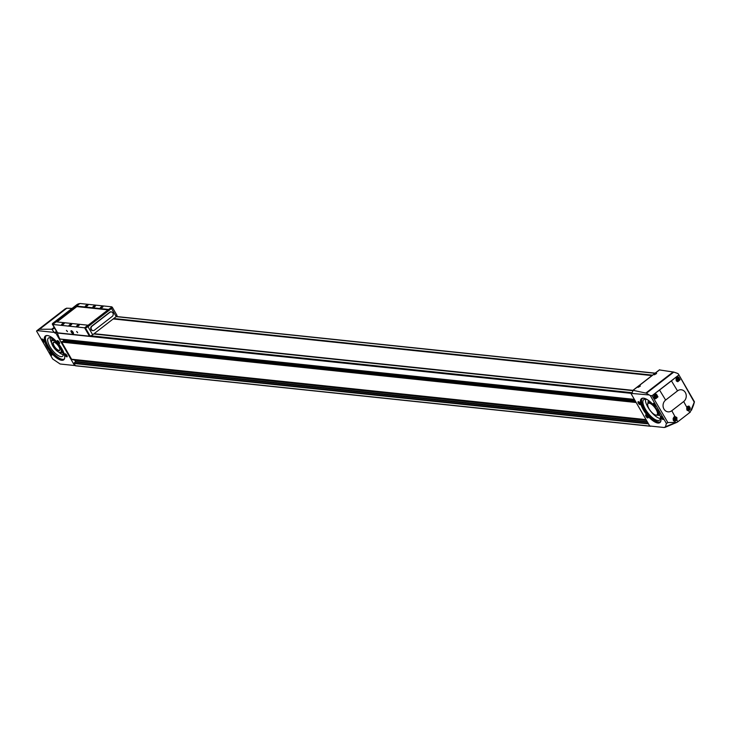 <?xml version="1.0" encoding="UTF-8"?>
<svg xmlns="http://www.w3.org/2000/svg" width="731" height="731" viewBox="0 0 731 731"><rect width="100%" height="100%" fill="white"/><g stroke="black" fill="none" stroke-linecap="round" stroke-linejoin="round"><path stroke-width="1.1" d="M631.091 393.707L649.722 425.99L664.168 427.507L665.457 426.803L666.398 423.487L650.279 395.572A36.952 13.889 -127.7 0 0 649.165 394.95L632.023 393.47A1.234 0.466 -127.7 0 1 631.94 393.68A1.234 0.466 -127.7 0 1 631.803 393.717L631.091 393.707L632.087 392.94M55.922 333.245L55.136 333.098A1.234 0.466 -127.7 0 1 54.569 332.76L51.764 329.215L39.547 329.261L37.034 330.595A36.952 13.889 -127.7 0 0 36.55 331.052L52.669 358.967L60.125 364.001L74.562 365.518L55.922 333.245L57.064 332.358M74.562 365.518L75.019 365.171L74.133 363.069L75.567 361.589L74.809 360.282A0.621 0.539 -84 0 0 74.471 360.027L71.921 359.488A0.621 0.539 -84 0 1 71.583 359.232L61.706 342.117L62.199 341.56M62.638 341.578L63.634 340.81L63.158 339.431M634.389 399.428L59.905 339.001A23.447 20.45 -84 0 1 57.466 333.025A0.621 0.539 -84 0 1 57.484 332.605M683.677 401.538A6.478 5.647 96 0 0 685.349 392.538A6.478 5.647 96 0 0 677.518 390.884L665.63 400.067A6.478 5.647 96 0 0 663.958 409.068A6.478 5.647 96 0 0 671.789 410.721L683.677 401.538L686.838 407.331L688.967 406.025L688.794 410.913L689.708 412.586L690.21 412.202L689.488 412.668M693.427 405.33L691.471 410.237M632.032 393.141L633.073 390.327L646.46 393.205L673.79 372.088L677.226 373.267A36.952 13.889 -127.7 0 1 678.331 373.897L694.249 402.178L690.21 412.202M678.679 375.122L652.089 395.663L667.869 422.564L676.869 422.372M680.104 379.709L677.783 381.728L676.193 380.668L678.167 376.803L680.104 379.709M676.906 420.106L674.777 421.412L673.269 420.362L674.951 416.524L676.86 417.492L676.906 420.106L677.82 421.769L689.708 412.586M657.973 396.851L655.57 398.852L653.962 397.792L656.027 393.936L657.973 396.851M646.46 393.205L649.165 394.95M652.089 395.663L650.279 395.572M678.331 373.897L694.45 401.812L694.13 402.571M693.509 405.129L694.45 401.812M663.081 418.095A1.855 0.694 -127.7 0 0 661.372 416.487A1.855 0.694 -127.7 0 0 661.628 418.424A1.855 0.694 -127.7 0 0 663.437 419.165A1.855 0.694 -127.7 0 0 663.081 418.095M647.767 416.487A1.855 0.694 -127.7 0 0 646.058 414.879A1.855 0.694 -127.7 0 0 646.314 416.816A1.855 0.694 -127.7 0 0 648.123 417.556A1.855 0.694 -127.7 0 0 647.767 416.487M655.469 404.901A1.855 0.694 -127.7 0 0 653.752 403.293A1.855 0.694 -127.7 0 0 654.017 405.23A1.855 0.694 -127.7 0 0 655.826 405.97A1.855 0.694 -127.7 0 0 655.469 404.901M640.146 403.293A1.855 0.694 -127.7 0 0 638.437 401.685A1.855 0.694 -127.7 0 0 638.693 403.622A1.855 0.694 -127.7 0 0 640.502 404.362A1.855 0.694 -127.7 0 0 640.146 403.293M658.074 411.37A15.123 5.684 -127.7 0 0 644.093 398.258A15.123 5.684 -127.7 0 0 646.213 414.075A15.123 5.684 -127.7 0 0 660.988 420.124A15.123 5.684 -127.7 0 0 658.074 411.37M667.869 422.564L666.398 423.487M686.838 407.331L686.857 409.872L688.794 410.913M654.556 373.76L656.63 373.404L654.218 374.747L654.556 373.76M638.273 386.352L640.347 385.986L637.925 387.329L638.273 386.352M673.79 372.088L659.472 369.932M650.983 426.118L650.426 426.063M65.086 308.911L66.804 308.199L72.04 308.409M59.275 342.227A1.855 0.694 -127.7 0 0 57.566 340.619A1.855 0.694 -127.7 0 0 57.822 342.556A1.855 0.694 -127.7 0 0 59.631 343.296A1.855 0.694 -127.7 0 0 59.275 342.227M43.961 340.619A1.855 0.694 -127.7 0 0 42.252 339.01A1.855 0.694 -127.7 0 0 42.508 340.948A1.855 0.694 -127.7 0 0 44.317 341.688A1.855 0.694 -127.7 0 0 43.961 340.619M66.896 355.421A1.855 0.694 -127.7 0 0 65.187 353.813A1.855 0.694 -127.7 0 0 65.443 355.75A1.855 0.694 -127.7 0 0 67.252 356.49A1.855 0.694 -127.7 0 0 66.896 355.421M51.581 353.813A1.855 0.694 -127.7 0 0 49.863 352.205A1.855 0.694 -127.7 0 0 50.128 354.142A1.855 0.694 -127.7 0 0 51.938 354.882A1.855 0.694 -127.7 0 0 51.581 353.813M61.852 348.696A15.059 5.665 -127.7 0 0 47.935 335.63A15.059 5.665 -127.7 0 0 50.046 351.383A15.059 5.665 -127.7 0 0 64.757 357.404A15.059 5.665 -127.7 0 0 61.852 348.696M37.034 330.595L54.167 332.395M650.499 426.191L75.503 365.811L75.019 365.171M673.891 419.018L674.402 419.896L675.334 419.813L675.764 418.854L675.252 417.968L674.32 418.059L673.891 419.018M687.469 408.528L687.981 409.415L688.913 409.323L689.333 408.364L688.83 407.487L687.898 407.569L687.469 408.528M654.656 396.458L655.159 397.335L656.091 397.253L656.52 396.284L656.009 395.407L655.077 395.498L654.656 396.458M676.824 379.325L677.335 380.202L678.267 380.12L678.688 379.161L678.185 378.274L677.253 378.366L676.824 379.325M674.338 419.786L675.161 418.79L674.713 418.022M675.161 418.79L675.764 418.854M674.731 419.749L675.334 419.813M677.272 380.093L678.085 379.097L677.646 378.329M678.085 379.097L678.688 379.161M677.664 380.056L678.267 380.12M655.095 397.225L655.917 396.229L655.469 395.462M655.917 396.229L656.52 396.284M655.488 397.189L656.091 397.253M687.917 409.296L688.73 408.3L688.291 407.532M688.73 408.3L689.333 408.364M688.31 409.259L688.913 409.323M53.893 342.254A4.934 1.855 -127.7 0 0 53.61 342.391A4.934 1.855 -127.7 0 0 55.163 347.435A4.934 1.855 -127.7 0 0 59.65 350.204A4.934 1.855 -127.7 0 0 59.851 349.966M58.891 346.732A5.117 1.919 -127.7 0 0 53.719 342.263A5.117 1.919 -127.7 0 0 54.88 347.645A5.117 1.919 -127.7 0 0 59.805 350.131A5.117 1.919 -127.7 0 0 58.891 346.732M59.933 346.841A7.255 2.723 -127.7 0 0 54.624 341.13A7.255 2.723 -127.7 0 0 51.481 341.907A7.255 2.723 -127.7 0 0 54.249 348.139A7.255 2.723 -127.7 0 0 59.586 352.388A7.255 2.723 -127.7 0 0 59.933 346.841M59.759 352.424A7.557 2.842 -127.7 0 0 59.942 352.47A7.557 2.842 -127.7 0 0 61.258 352.278A7.557 2.842 -127.7 0 0 60.307 346.686A7.557 2.842 -127.7 0 0 52.011 340.317A7.557 2.842 -127.7 0 0 51.499 341.532A7.557 2.842 -127.7 0 0 51.49 341.724M53.482 339.202A7.557 2.842 -127.7 0 0 53.326 339.303L52.011 340.317M61.258 352.278L62.564 351.264A7.557 2.842 -127.7 0 0 62.702 351.136M52.175 338.416A9.01 3.39 -127.7 0 0 51.864 340.445M61.084 352.388A9.01 3.39 -127.7 0 0 63.131 352.598M50.229 337.722A11.522 4.331 -127.7 0 0 51.59 343.022M58.535 352.004A11.522 4.331 -127.7 0 0 63.314 354.654M61.112 347.764A11.522 4.331 -127.7 0 0 48.456 338.051A11.522 4.331 -127.7 0 0 52.075 349.82A11.522 4.331 -127.7 0 0 62.546 356.289A11.522 4.331 -127.7 0 0 61.112 347.764M46.09 335.803A14.812 5.565 -127.7 0 0 51.097 350.578A14.812 5.565 -127.7 0 0 64.127 359.149M48.082 335.657A14.812 5.565 -127.7 0 0 45.651 336.059A14.812 5.565 -127.7 0 0 50.302 351.191A14.812 5.565 -127.7 0 0 63.761 359.506A14.812 5.565 -127.7 0 0 64.767 357.258M656.118 409.515A7.255 2.723 -127.7 0 0 650.818 403.814A7.255 2.723 -127.7 0 0 647.666 404.581A7.255 2.723 -127.7 0 0 650.435 410.813A7.255 2.723 -127.7 0 0 655.771 415.071A7.255 2.723 -127.7 0 0 656.118 409.515M655.945 415.098A7.557 2.842 -127.7 0 0 656.127 415.144A7.557 2.842 -127.7 0 0 657.443 414.952A7.557 2.842 -127.7 0 0 656.502 409.36A7.557 2.842 -127.7 0 0 648.196 402.991A7.557 2.842 -127.7 0 0 647.684 404.216A7.557 2.842 -127.7 0 0 647.675 404.407M650.142 401.739A7.557 2.842 -127.7 0 0 649.512 401.977L648.196 402.991M657.443 414.952L658.75 413.938A7.557 2.842 -127.7 0 0 659.143 413.39M648.836 400.698A9.01 3.39 -127.7 0 0 648.625 400.835A9.01 3.39 -127.7 0 0 648.05 403.128M657.279 415.062A9.01 3.39 -127.7 0 0 659.636 415.089A9.01 3.39 -127.7 0 0 659.828 414.916A9.01 3.39 -127.7 0 1 659.746 415.007L659.636 415.089M645.482 399.181A12.957 4.87 -127.7 0 0 650.38 410.859A12.957 4.87 -127.7 0 0 660.44 418.543M647.556 399.811A12.957 4.87 -127.7 0 0 643.764 399.592A12.957 4.87 -127.7 0 0 647.83 412.823A12.957 4.87 -127.7 0 0 659.609 420.106A12.957 4.87 -127.7 0 0 660.358 416.378M642.293 398.459A14.812 5.565 -127.7 0 0 647.282 413.253A14.812 5.565 -127.7 0 0 660.34 421.814M644.276 398.294A14.812 5.565 -127.7 0 0 641.882 398.706A14.812 5.565 -127.7 0 0 646.533 413.828A14.812 5.565 -127.7 0 0 659.992 422.143A14.812 5.565 -127.7 0 0 660.998 419.932M50.092 352.278A1.517 0.567 -127.7 0 0 49.991 352.324A1.517 0.567 -127.7 0 0 50.476 353.877A1.517 0.567 -127.7 0 0 51.846 354.727A1.517 0.567 -127.7 0 0 51.919 354.645M65.406 353.895A1.517 0.567 -127.7 0 0 65.315 353.932A1.517 0.567 -127.7 0 0 65.79 355.485A1.517 0.567 -127.7 0 0 67.17 356.335A1.517 0.567 -127.7 0 0 67.234 356.253M42.471 339.083A1.517 0.567 -127.7 0 0 42.38 339.129A1.517 0.567 -127.7 0 0 42.855 340.683A1.517 0.567 -127.7 0 0 44.235 341.532A1.517 0.567 -127.7 0 0 44.299 341.45M57.795 340.701A1.517 0.567 -127.7 0 0 57.694 340.737A1.517 0.567 -127.7 0 0 58.169 342.291A1.517 0.567 -127.7 0 0 59.549 343.141A1.517 0.567 -127.7 0 0 59.613 343.058M638.656 401.767A1.517 0.567 -127.7 0 0 638.565 401.803A1.517 0.567 -127.7 0 0 639.04 403.357A1.517 0.567 -127.7 0 0 640.42 404.206A1.517 0.567 -127.7 0 0 640.484 404.124M653.98 403.375A1.517 0.567 -127.7 0 0 653.88 403.421A1.517 0.567 -127.7 0 0 654.355 404.965A1.517 0.567 -127.7 0 0 655.734 405.815A1.517 0.567 -127.7 0 0 655.798 405.732M646.277 414.961A1.517 0.567 -127.7 0 0 646.186 414.998A1.517 0.567 -127.7 0 0 646.661 416.551A1.517 0.567 -127.7 0 0 648.041 417.401A1.517 0.567 -127.7 0 0 648.105 417.319M661.601 416.569A1.517 0.567 -127.7 0 0 661.5 416.615A1.517 0.567 -127.7 0 0 661.975 418.159A1.517 0.567 -127.7 0 0 663.355 419.009A1.517 0.567 -127.7 0 0 663.419 418.936M638.136 387.348L640.274 386.132M654.428 374.756L656.566 373.55M632.717 390.592L93.778 333.93L632.836 390.391M113.168 318.954L651.979 375.597M94.08 333.701L632.891 390.345M107.146 323.605L100.229 328.95M89.84 335.876L89.447 336.178L84.613 327.808L87.985 325.204L84.897 327.735L90.05 335.894A2.156 0.676 -30 0 0 92.682 334.78L116.202 316.614A2.156 0.676 -30 0 0 117.015 315.417A2.156 0.676 -30 0 0 116.741 315.28M84.897 327.735L85.363 327.78A2.156 0.676 -30 0 0 87.994 326.666L111.505 308.491A2.156 0.676 -30 0 0 112.327 307.303A2.156 0.676 -30 0 0 112.053 307.157L108.453 309.533L111.953 307.148M87.391 305.759A1.544 0.484 150 0 1 85.463 306.545A1.544 0.484 150 0 1 86.395 305.256A1.544 0.484 150 0 1 87.985 305.083A1.544 0.484 150 0 1 87.391 305.759M102.413 307.331A1.544 0.484 150 0 1 100.476 308.126A1.544 0.484 150 0 1 101.417 306.837A1.544 0.484 150 0 1 102.998 306.664A1.544 0.484 150 0 1 102.413 307.331M94.902 306.545A1.544 0.484 150 0 1 92.81 307.239A1.544 0.484 150 0 1 93.906 306.051A1.544 0.484 150 0 1 95.487 305.695A1.544 0.484 150 0 1 94.902 306.545M56.981 321.942L76.846 306.591L76.554 306.088L79.926 303.484L111.761 306.828M76.554 306.088L108.398 309.432M84.613 327.808L52.778 324.454L57.612 332.833L89.447 336.178M67.261 331.225L66.411 330.421L67.261 331.225M77.477 332.303L76.618 331.499L77.477 332.303M73.118 332.322A1.855 0.694 -127.7 0 0 71.4 330.714A1.855 0.694 -127.7 0 0 71.665 332.651A1.855 0.694 -127.7 0 0 73.475 333.391A1.855 0.694 -127.7 0 0 73.118 332.322M63.634 324.107A1.544 0.484 150 0 1 61.706 324.902A1.544 0.484 150 0 1 62.647 323.614A1.544 0.484 150 0 1 64.227 323.44A1.544 0.484 150 0 1 63.634 324.107M78.656 325.688A1.544 0.484 150 0 1 76.718 326.474A1.544 0.484 150 0 1 77.66 325.194A1.544 0.484 150 0 1 79.24 325.021A1.544 0.484 150 0 1 78.656 325.688M71.145 324.902A1.544 0.484 150 0 1 69.061 325.597A1.544 0.484 150 0 1 70.149 324.4A1.544 0.484 150 0 1 71.729 324.052A1.544 0.484 150 0 1 71.145 324.902M52.778 324.454L56.15 321.85L87.985 325.204M76.846 306.591L108.014 309.871M56.314 321.868L76.618 306.188M79.588 303.74L79.295 303.712A2.156 0.676 -30 0 0 76.673 304.827L53.153 323.001A2.156 0.676 -30 0 0 52.33 324.189A2.156 0.676 -30 0 0 52.614 324.336L52.897 324.363M57.036 332.002A2.156 0.676 -30 0 0 57.018 332.313A2.156 0.676 -30 0 0 57.301 332.45L57.402 332.468M108.453 309.533L88.049 325.304M92.746 330.65A2.467 2.156 -84 0 1 91.686 326.154L109.696 312.247A2.467 2.156 -84 0 1 111.276 311.835M76.938 326.483L79.14 325.213M61.916 324.902L64.127 323.632M100.695 308.126L102.897 306.856M85.673 306.554L87.884 305.275M76.737 331.536L77.641 332.715M66.521 330.458L67.435 331.646M91.987 326.19L109.997 312.274A2.467 2.156 -84 0 1 112.336 316.331L94.326 330.248A2.467 2.156 -84 0 1 91.987 326.19L91.686 326.154M71.702 331.344L72.406 331.828L71.702 331.344M72.406 331.828L72.917 332.706M72.013 332.614L71.51 331.737L72.716 333.098L72.013 332.614L72.643 332.13M72.926 332.294A1.471 0.557 52.3 0 1 72.543 333.29A1.471 0.557 52.3 0 1 71.263 331.627A1.471 0.557 52.3 0 1 71.693 331.061A1.471 0.557 52.3 0 1 72.926 332.294M55.136 333.098L56.753 331.847M54.569 332.76L56.442 331.307M677.518 390.884L671.433 380.869M671.789 410.721L674.951 416.524M665.63 400.067L659.545 390.052M657.352 391.725L673.598 379.179M667.092 423.066L668.225 422.582M665.457 426.803L675.069 422.737M645.912 393.004L673.178 371.942M633.073 390.327L659.673 369.776M39.063 329.352L66.402 308.235M39.547 329.261L66.804 308.199M51.764 329.215L54.158 327.36M52.303 329.626L54.496 327.936M636.171 402.516L61.706 342.117M646.049 419.621L71.583 359.232M648.516 423.889L74.05 363.499M650.471 426.146L75.311 365.683M631.52 393.379L57.466 333.025M634.371 399.391L59.905 339.001M632.708 390.628L93.732 333.966M632.141 392.721L90.735 335.803M652.244 375.396L113.433 318.743M652.079 375.515L113.268 318.871M654.985 373.276L116.174 316.624L111.505 308.491M652.545 375.158L113.734 318.515M648.242 423.423L74.133 363.069M647.511 422.162L75.485 362.019M647.246 421.696L75.567 361.589M646.487 420.38L74.809 360.282M646.35 420.142L74.471 360.027M646.186 419.859L71.921 359.488M635.961 402.141L61.769 341.779M635.796 401.867L62.062 341.551M635.239 400.908L63.634 340.81M634.974 400.442L63.716 340.381M673.918 416.99A2.156 1.882 -84 0 1 676.577 419.119A2.156 1.882 -84 0 1 673.269 420.371M673.425 420.023A1.91 1.672 -84 0 1 674.74 417.035A1.91 1.672 -84 0 1 676.312 419.758A1.91 1.672 -84 0 1 673.425 420.023M687.496 406.5A2.156 1.882 -84 0 1 690.155 408.629A2.156 1.882 -84 0 1 686.884 409.927M687.003 409.534A1.91 1.672 -84 0 1 688.319 406.546A1.91 1.672 -84 0 1 689.89 409.269A1.91 1.672 -84 0 1 687.003 409.534M653.715 395.617A2.156 1.882 -84 0 1 657.333 396.558A2.156 1.882 -84 0 1 653.697 397.189M654.181 397.454A1.91 1.672 -84 0 1 655.497 394.466A1.91 1.672 -84 0 1 657.068 397.198A1.91 1.672 -84 0 1 654.181 397.454M676.084 378.055A2.156 1.882 -84 0 1 679.51 379.426A2.156 1.882 -84 0 1 676.175 380.641M676.358 380.321A1.91 1.672 -84 0 1 677.674 377.333A1.91 1.672 -84 0 1 679.245 380.065A1.91 1.672 -84 0 1 676.358 380.321M52.614 324.336L57.301 332.45M85.363 327.78L90.05 335.894M87.994 326.666L92.682 334.78M677.381 422.116L690.11 412.275M37.263 330.403L65.214 308.811M650.663 426.283L75.503 365.811M635.778 401.831L62.135 341.523M634.426 399.482L60.061 339.102M655.15 373.148L116.339 316.505M632.854 390.372L659.49 369.795M664.918 427.425L676.787 422.408M693.472 405.239L691.489 410.192M673.79 421.001L674.485 421.074C677.089 419.329 677.235 417.904 674.932 416.78L674.338 416.716M687.378 410.511L688.054 410.584C690.658 408.839 690.813 407.414 688.511 406.29L687.917 406.226M654.537 398.432L655.241 398.505C657.845 396.769 657.991 395.334 655.689 394.21L654.939 394.137M676.769 381.308L677.409 381.381C680.013 379.636 680.168 378.21 677.865 377.077L677.107 377.004M52.33 324.189L57.018 332.313M112.327 307.303L117.015 315.417"/></g></svg>
